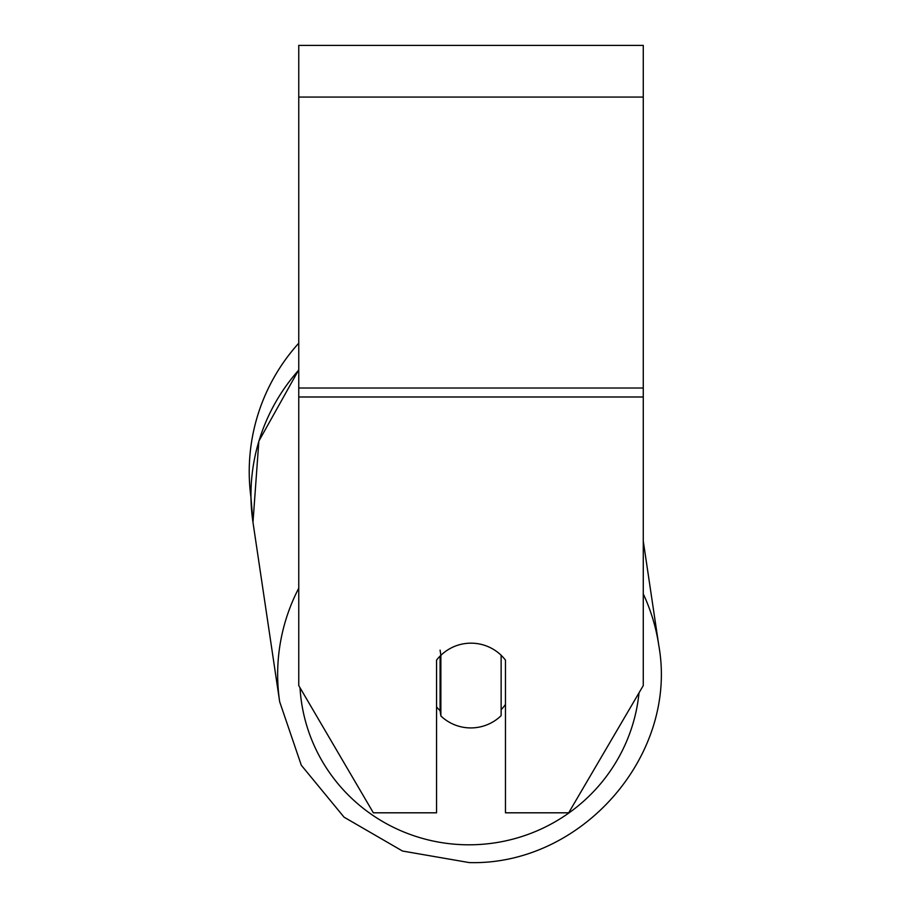 <?xml version="1.0" encoding="UTF-8"?>
<svg xmlns="http://www.w3.org/2000/svg" width="908" height="908" viewBox="0 0 908 908"><rect width="100%" height="100%" fill="white"/><g stroke="black" fill="none" stroke-linecap="round" stroke-linejoin="round"><path stroke-width="1.36" d="M501.137 655.27L501.137 715.663A43.062 42.392 -8.5 0 1 471.002 727.921A43.062 42.392 -8.5 0 1 440.868 715.935L440.868 655.36L440.085 650.128M436.555 706.867A43.062 42.392 -8.5 0 0 440.085 710.703L440.868 715.935M440.868 655.36A43.062 42.392 -8.5 0 1 455.521 646.008A43.062 42.415 0 0 1 505.461 660.127L505.461 812.808L568.68 812.808L643.273 685.574L643.273 396.989L298.755 396.989L298.755 685.574L373.347 812.808L436.555 812.808L436.555 660.127A43.062 42.415 0 0 1 440.857 655.304M505.461 704.483A43.062 42.392 -8.5 0 1 501.137 709.659M440.085 710.703L440.085 656.064M643.273 396.989L643.273 45.4L298.755 45.4L298.755 396.989M298.755 370.067A191.633 188.66 -8.5 0 0 252.98 522.327L250.971 497.527A191.633 191.633 0 0 1 298.755 343.179A191.633 191.633 0 0 0 249.223 471.74M298.755 588.202A191.633 188.66 171.5 0 0 279.675 701.748L301.308 765.24L344.053 817.166L402.505 851.034L469.322 862.6C581.915 865.608 678.628 754.957 658.777 645.35A191.633 188.66 171.5 0 0 643.273 593.911M639.016 692.827A170.102 167.469 -8.5 0 1 469.776 844.803A170.102 167.469 -8.5 0 1 300.015 687.731M643.273 97.077L298.755 97.077M643.273 388.011L298.755 388.011M252.98 522.327L279.675 701.748L252.98 522.327L258.859 441.118L298.755 369.772M658.777 645.35L643.273 541.123L658.777 645.35C678.628 754.957 581.915 865.608 469.322 862.6L402.516 851.034L344.053 817.177L301.308 765.24L279.675 701.748"/></g></svg>

